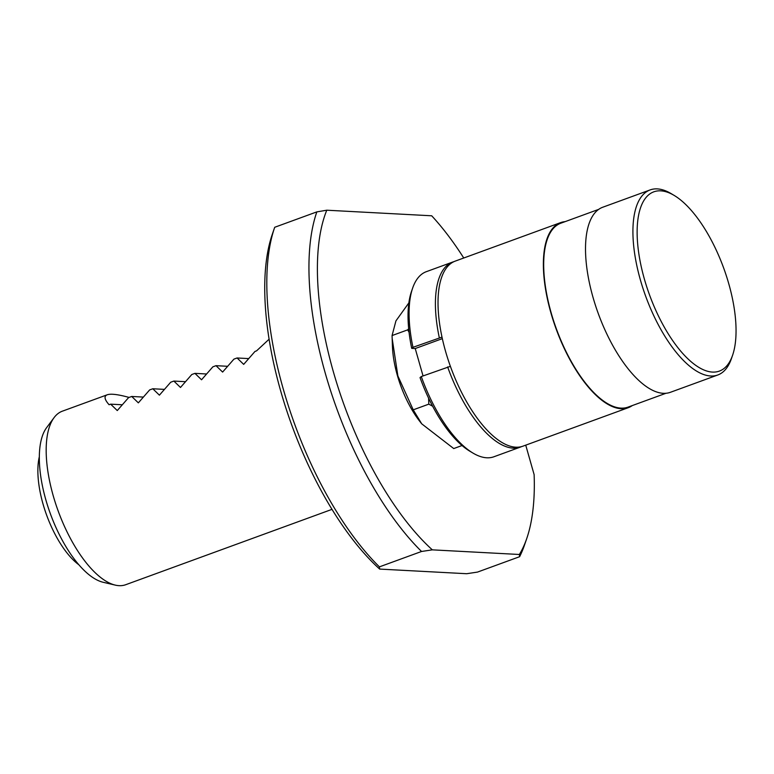 <?xml version="1.0" encoding="UTF-8"?>
<svg xmlns="http://www.w3.org/2000/svg" width="774" height="774" viewBox="0 0 774 774"><rect width="100%" height="100%" fill="white"/><g stroke="black" fill="none" stroke-linecap="round" stroke-linejoin="round"><path stroke-width="1.16" d="M115.229 585.105L103.068 582.251A85.256 35.217 -110.1 0 1 50.416 513.878A85.256 35.217 -110.1 0 1 46.604 427.674L54.064 417.65A92.367 38.158 69.9 0 0 58.195 511.043A92.367 38.158 69.9 0 0 115.229 585.105A92.367 38.158 69.9 0 0 125.727 584.709L331.988 509.36M525.73 445.147L534.128 474.636A209.367 86.485 69.9 0 1 526.746 538.53L524.443 545.215A215.52 89.029 -110.1 0 1 519.615 556.699L477.481 572.092L466.693 573.718L379.657 569.084A209.367 86.485 -110.1 0 1 272.332 234.174L274.635 227.498A215.52 89.029 69.9 0 0 379.405 566.868L421.549 551.475A215.52 89.029 -110.1 0 1 316.847 211.882L274.712 227.275A215.52 89.029 69.9 0 0 274.635 227.498M463.752 258.003A209.367 86.485 69.9 0 0 431.699 215.791L326.773 210.209A209.367 86.485 69.9 0 0 432.327 549.85L519.364 554.484A209.367 86.485 69.9 0 0 526.746 538.53M408.875 302.866L395.94 320.871L392.07 335.558L392.437 346.365A64.658 26.713 69.9 0 0 419.885 421.501L421.704 423.833M129.084 397.43C118.122 394.421 110.856 393.531 107.257 394.779L62.336 411.188A92.367 38.158 69.9 0 0 54.064 417.65M107.257 394.779C103.813 396.104 104.422 399.423 109.086 404.734L110.653 404.154L117.271 410.559L128.581 397.613L131.725 396.462L138.343 402.857L149.653 389.912L152.797 388.761L159.405 395.166L170.715 382.221L173.869 381.069L180.477 387.464L191.788 374.519L194.932 373.368L201.55 379.773L212.86 366.828L216.004 365.676L222.612 372.071L233.932 359.126L237.076 357.975L243.684 364.38L254.994 351.435L256.571 350.854L269.12 339.186M248.512 358.585L237.076 357.975M227.45 366.286L216.004 365.676M206.377 373.977L194.932 373.368M185.305 381.679L173.869 381.069M164.243 389.37L152.797 388.761M143.171 397.072L131.725 396.462M122.099 404.763L110.653 404.154M421.549 551.475L432.327 549.85M326.773 210.209L316.847 211.882M519.364 554.484L519.615 556.699M379.657 569.084L379.405 566.868M421.288 376.561A98.521 40.703 69.9 0 0 472.895 453.032L469.866 451.223A95.444 39.426 -110.1 0 1 420.04 377.596L421.288 376.561L450.391 366.325M442.351 338.635L415.232 348.542L423.039 375.922M415.232 348.542L411.71 348.358A95.444 39.426 -110.1 0 1 411.497 291.43L412.648 288.083A98.521 40.703 69.9 0 0 412.968 347.323L411.71 348.358M521.55 446.617A98.521 40.703 -110.1 0 1 520.254 447.149A98.521 40.703 -110.1 0 1 447.633 366.934M472.895 453.032A98.521 40.703 69.9 0 0 493.918 456.766L520.254 447.149M442.012 337.096L412.968 347.323M439.303 337.696A98.521 40.703 -110.1 0 1 452.645 262.067A98.521 40.703 -110.1 0 1 453.98 261.641M452.645 262.067L426.31 271.684A98.521 40.703 69.9 0 0 412.648 288.083M392.157 338.422L397.875 375.941L413.229 409.833L421.714 423.823L453.728 448.562L462.039 445.524M392.07 335.558L407.656 329.869L408.672 328.727M413.229 409.833L428.806 404.144L428.593 398.175M409.049 332.23L407.656 329.869M432.618 406.215L428.806 404.144M632.29 405.566A98.521 40.703 -110.1 0 1 628.236 407.704A98.521 40.703 -110.1 0 1 556.196 329.124A98.521 40.703 -110.1 0 1 560.628 222.622A98.521 40.703 -110.1 0 1 565.107 221.635M560.628 222.622L455.276 261.099A98.521 40.703 69.9 0 0 450.855 367.611A98.521 40.703 69.9 0 0 522.885 446.192L628.236 407.704M598.708 209.367L560.84 223.202A97.911 40.451 69.9 0 0 556.438 329.037A97.911 40.451 69.9 0 0 628.024 407.124L665.892 393.298M732.591 355.256L731.44 358.594A98.521 40.703 -110.1 0 1 717.779 374.993L670.371 392.312A98.521 40.703 -110.1 0 1 598.341 313.731A98.521 40.703 -110.1 0 1 602.762 207.229L650.17 189.911A98.521 40.703 -110.1 0 1 657.319 188.895A98.521 40.703 -110.1 0 1 671.193 193.645L674.222 195.454A95.444 39.426 69.9 0 0 660.793 190.849A95.444 39.426 69.9 0 0 654.814 308.1A95.444 39.426 69.9 0 0 732.591 355.256A95.444 39.426 69.9 0 0 723.642 267.968A95.444 39.426 69.9 0 0 674.222 195.454M717.779 374.993A98.521 40.703 -110.1 0 1 645.748 296.423A98.521 40.703 -110.1 0 1 650.17 189.911M78.803 564.73A67.735 27.98 -110.1 0 1 39.339 456.699"/></g></svg>
